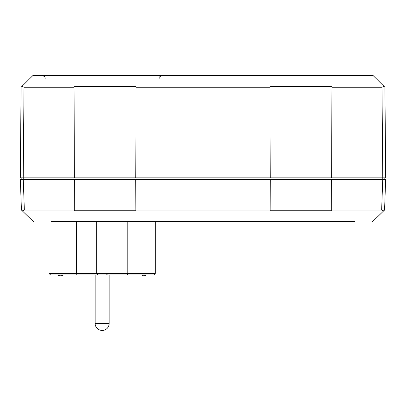 <?xml version="1.0" encoding="UTF-8"?>
<svg xmlns="http://www.w3.org/2000/svg" width="406" height="406" viewBox="0 0 406 406"><rect width="100%" height="100%" fill="white"/><g stroke="black" fill="none" stroke-linecap="round" stroke-linejoin="round"><path stroke-width="0.61" d="M384.822 177.858L382.777 177.858L385.7 177.858L382.777 177.858L385.7 177.858L384.908 87.239L384.046 86.387L381.985 87.239L382.777 177.858L20.3 177.858L23.223 177.858L23.223 179.32L21.178 179.32L21.178 177.884M127.809 221.706L127.809 273.451L127.433 274.913L106.534 274.913L107.996 273.451L107.996 221.706M96.303 221.706L96.303 273.451L97.765 274.913L93.613 274.913M49.045 221.706L49.045 273.451L50.517 274.913L76.866 274.913L76.49 273.451L76.49 221.706M76.866 274.913L153.783 274.913L155.254 273.451L155.254 221.706M57.134 274.913L50.517 274.913L49.045 273.451L155.254 273.451L153.783 274.913L148.921 274.913M50.994 221.64L355.006 221.64M372.546 221.64L384.578 210.024L385.649 179.32L20.351 179.32L21.422 210.024L22.31 210.876L24.345 210.024L23.274 179.32M331.6 179.32L331.712 210.755L270.142 210.755L270.147 210.024L135.853 210.024L135.858 210.755L74.288 210.755L74.293 210.024L24.345 210.024M382.726 179.32L381.655 210.024L331.707 210.024M381.655 210.024L383.69 210.876M33.454 221.64L22.31 210.876M74.293 210.024L74.399 179.32M135.746 179.32L135.853 210.024M270.147 210.024L270.254 179.32M382.777 177.858L382.777 179.32L384.822 179.32L384.822 177.884M384.046 86.387L373.114 75.546L32.886 75.546L21.092 87.239L20.3 177.858L21.178 177.858M63.575 274.913A5.846 5.846 0 0 1 57.413 274.913M145.977 274.913A2.923 2.923 0 0 1 141.801 274.913M109.163 274.913L109.163 323.435L95.136 323.435L95.136 274.913M20.3 177.858L23.223 177.858L24.015 87.239L74.065 87.239L74.059 86.508L136.086 86.508L136.081 87.239L269.919 87.239L269.914 86.508L331.941 86.508L331.935 87.239L381.985 87.239M331.621 177.858L331.935 87.239M270.234 177.858L269.919 87.239M135.766 177.858L136.081 87.239M74.379 177.858L74.065 87.239M24.015 87.239L21.954 86.387M95.136 323.435A7.014 7.014 0 0 0 102.15 330.454A7.014 7.014 0 0 0 109.163 323.435M159.152 78.47C158.639 77.505 159.614 76.531 162.075 75.546M45.147 78.47C44.584 77.607 46.218 76.937 42.224 75.546"/></g></svg>
